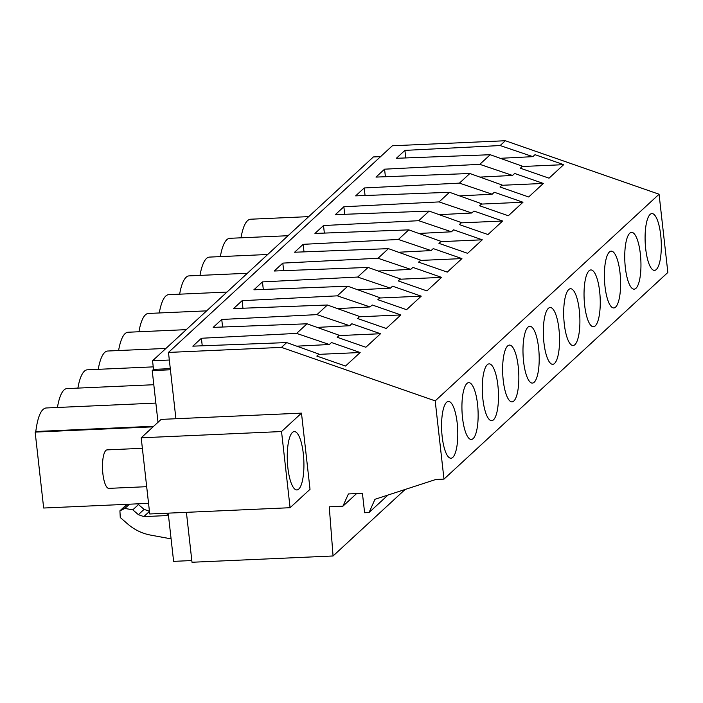<?xml version="1.0" encoding="UTF-8"?>
<svg xmlns="http://www.w3.org/2000/svg" width="703" height="703" viewBox="0 0 703 703"><rect width="100%" height="100%" fill="white"/><g stroke="black" fill="none" stroke-linecap="round" stroke-linejoin="round"><path stroke-width="1.05" d="M290.075 507.715L149.739 513.972L141.198 437.802L281.534 431.545L290.075 507.715L310.023 489.306L301.482 413.136L175.908 418.733L168.474 352.423L392.344 145.776L505.352 140.741L659.071 194.23L667.85 272.465L443.98 479.112L435.851 479.472L374.98 499.279L369.04 512.54L388.003 495.044M369.04 512.54L364.611 512.733L362.432 493.321L348.398 493.945L342.915 506.195L329.25 506.81L333.064 555.976L192.007 562.259L186.409 512.338M333.064 555.976L405.095 489.481M342.915 506.195L356.588 493.585M443.98 479.112L435.201 400.877L659.071 194.23M661.268 249.108A28.436 8.032 87.4 0 0 651.936 213.58A28.436 8.032 87.4 0 0 645.134 234.855A28.436 8.032 87.4 0 0 654.467 270.383A28.436 8.032 87.4 0 0 661.268 249.108M502.671 366.36A28.436 8.032 87.4 0 0 512.004 401.888A28.436 8.032 87.4 0 0 518.805 380.604A28.436 8.032 87.4 0 0 509.473 345.076A28.436 8.032 87.4 0 0 502.671 366.36M498.453 399.392A28.436 8.032 87.4 0 0 489.121 363.864A28.436 8.032 87.4 0 0 482.32 385.147A28.436 8.032 87.4 0 0 491.652 420.675A28.436 8.032 87.4 0 0 498.453 399.392M559.509 343.038A28.436 8.032 87.4 0 0 550.177 307.51A28.436 8.032 87.4 0 0 543.375 328.784A28.436 8.032 87.4 0 0 552.707 364.312A28.436 8.032 87.4 0 0 559.509 343.038M620.564 286.675A28.436 8.032 87.4 0 0 611.232 251.147A28.436 8.032 87.4 0 0 604.431 272.43A28.436 8.032 87.4 0 0 613.763 307.958A28.436 8.032 87.4 0 0 620.564 286.675M624.782 253.642A28.436 8.032 87.4 0 0 634.115 289.17A28.436 8.032 87.4 0 0 640.916 267.896A28.436 8.032 87.4 0 0 631.584 232.359A28.436 8.032 87.4 0 0 624.782 253.642M563.727 309.997A28.436 8.032 87.4 0 0 573.059 345.533A28.436 8.032 87.4 0 0 579.861 324.25A28.436 8.032 87.4 0 0 570.528 288.722A28.436 8.032 87.4 0 0 563.727 309.997M600.213 305.462A28.436 8.032 87.4 0 0 590.88 269.934A28.436 8.032 87.4 0 0 584.079 291.218A28.436 8.032 87.4 0 0 593.411 326.746A28.436 8.032 87.4 0 0 600.213 305.462M478.102 418.18A28.436 8.032 87.4 0 0 468.769 382.652A28.436 8.032 87.4 0 0 461.968 403.926A28.436 8.032 87.4 0 0 471.3 439.463A28.436 8.032 87.4 0 0 478.102 418.18M539.157 361.825A28.436 8.032 87.4 0 0 529.825 326.289A28.436 8.032 87.4 0 0 523.023 347.572A28.436 8.032 87.4 0 0 532.356 383.1A28.436 8.032 87.4 0 0 539.157 361.825M441.616 422.714A28.436 8.032 87.4 0 0 450.948 458.242A28.436 8.032 87.4 0 0 457.75 436.967A28.436 8.032 87.4 0 0 448.417 401.439A28.436 8.032 87.4 0 0 441.616 422.714M435.201 400.877L281.481 347.387L286.692 342.581L192.833 346.157L201.401 338.257L296.622 333.407L307.044 323.793L213.185 327.378L221.753 319.47L316.974 314.628L327.396 305.005L233.537 308.591L242.104 300.682L337.326 295.84L347.748 286.218L253.888 289.803L262.456 281.894L357.678 277.052L368.1 267.43L274.24 271.015L282.808 263.107L378.029 258.265L388.451 248.651L294.592 252.228L303.16 244.328L398.381 239.477L408.803 229.863L314.944 233.449L323.512 225.54L418.733 220.698L429.155 211.076L335.296 214.661L343.864 206.752L439.085 201.91L449.507 192.288L355.648 195.873L364.216 187.965L459.437 183.123L469.859 173.5L376 177.086L384.567 169.177L479.789 164.335L490.211 154.722L396.351 158.298L404.919 150.389L500.141 145.547L505.352 140.741M500.141 145.547L532.874 156.655L535.009 154.678L563.683 164.66L549.034 178.184L520.352 168.21L522.487 166.233L490.211 154.722M479.789 164.335L512.522 175.442L514.658 173.465L543.331 183.448L528.682 196.972L500 186.989L502.135 185.021L469.859 173.5M459.437 183.123L492.17 194.221L494.306 192.253L522.979 202.236L508.331 215.759L479.648 205.777L481.783 203.808L449.507 192.288M439.085 201.91L471.818 213.009L473.954 211.041L502.627 221.014L487.979 234.547L459.296 224.565L461.432 222.596L429.155 211.076M418.733 220.698L451.467 231.797L453.602 229.828L482.276 239.802L467.627 253.326L438.944 243.352L441.08 241.375L408.803 229.863M398.381 239.477L431.115 250.584L433.25 248.607L461.924 258.59L447.275 272.114L418.593 262.14L420.728 260.163L388.451 248.651M378.029 258.265L410.763 269.372L412.898 267.395L441.572 277.377L426.923 290.901L398.241 280.919L400.376 278.95L368.1 267.43M357.678 277.052L390.411 288.151L392.546 286.183L421.22 296.165L406.571 309.689L377.889 299.706L380.024 297.738L347.748 286.218M337.326 295.84L370.05 306.939L372.195 304.97L400.868 314.944L386.219 328.477L357.537 318.494L359.672 316.526L327.396 305.005M316.974 314.628L349.699 325.726L351.843 323.758L380.516 333.732L365.868 347.256L337.185 337.282L339.321 335.305L307.044 323.793M296.622 333.407L329.347 344.514L331.491 342.537L360.164 352.519L345.516 366.043L316.833 356.07L318.969 354.092L286.692 342.581M168.474 352.423L281.481 347.387M169.326 360.024L152.551 360.78L373.372 156.945L380.587 156.628M522.188 166.506L563.683 164.66M500.281 158.307L532.874 156.655M404.919 150.389L405.763 157.938M168.21 513.146L173.615 561.363L191.814 560.546M152.551 360.78L153.518 369.383L152.217 370.586L158.017 422.275M148.544 503.348L43.665 508.023L35.15 432.099L35.791 431.51C37.716 416.651 41.117 408.812 45.985 407.986L155.864 403.091M57.444 407.476A45.853 12.944 -92.6 0 1 66.987 388.592L153.808 384.726M77.892 388.109A45.853 12.944 -92.6 0 1 87.339 369.813L153.236 366.869M98.244 369.321A45.853 12.944 -92.6 0 1 107.691 351.025L165.934 348.424M118.596 350.542A45.853 12.944 -92.6 0 1 128.043 332.238L186.286 329.645M138.948 331.754A45.853 12.944 -92.6 0 1 148.395 313.45L206.638 310.858M159.3 312.967A45.853 12.944 -92.6 0 1 168.746 294.662L226.99 292.07M179.652 294.179A45.853 12.944 -92.6 0 1 189.098 275.884L247.342 273.282M200.004 275.391A45.853 12.944 -92.6 0 1 209.45 257.096L267.694 254.495M220.355 256.604A45.853 12.944 -92.6 0 1 229.802 238.308L288.045 235.716M240.98 237.807C243.097 225.979 246.27 219.784 250.479 219.222L308.714 216.629M141.198 437.802L161.136 419.392L175.908 418.733M281.534 431.545L301.482 413.136M300.84 440.948A29.201 8.243 87.4 0 0 294.293 431.589A29.201 8.243 87.4 0 0 287.536 449.243A29.201 8.243 87.4 0 0 290.348 480.58A29.201 8.243 87.4 0 0 296.886 489.938A29.201 8.243 87.4 0 0 303.643 472.284A29.201 8.243 87.4 0 0 300.84 440.948M153.518 369.383L170.293 368.636M152.217 370.586L170.416 369.778M35.15 432.099L153.061 426.844M318.67 354.365L360.164 352.519M296.763 346.166L329.347 344.514M201.401 338.257L202.244 345.806M35.791 431.51L153.702 426.255M168.281 513.77L166.286 515.607L168.395 514.781M171.093 538.867L150.495 535.08C142.05 533.463 134.475 529.79 127.788 524.06L120.266 517.531L119.914 510.817L124.862 508.436L132.805 509.833L138.368 514.658L143.834 516.608L166.286 515.607M137.603 503.84L144.097 509.367L149.572 511.318M119.914 510.817L125.644 505.527L127.999 504.262M501.837 185.293L543.331 183.448M479.929 177.094L512.522 175.442M384.567 169.177L385.411 176.725M481.485 204.081L522.979 202.236M459.577 195.882L492.17 194.221M364.216 187.965L365.059 195.513M461.133 222.869L502.627 221.014M439.226 214.67L471.818 213.009M343.864 206.752L344.707 214.301M440.781 241.656L482.276 239.802M418.874 233.458L451.467 231.797M323.512 225.54L324.355 233.088M420.429 260.435L461.924 258.59M398.522 252.236L431.115 250.584M303.16 244.328L304.004 251.876M400.077 279.223L441.572 277.377M378.17 271.024L410.763 269.372M282.808 263.107L283.652 270.655M379.725 298.01L421.22 296.165M357.818 289.812L390.411 288.151M262.456 281.894L263.3 289.443M359.374 316.798L400.868 314.944M337.466 308.599L370.05 306.939M242.104 300.682L242.948 308.23M339.022 335.586L380.516 333.732M317.115 327.387L349.699 325.726M221.753 319.47L222.596 327.018M146.681 486.687L108.833 488.374A19.271 5.439 -92.6 0 1 102.506 464.296A19.271 5.439 -92.6 0 1 107.12 449.876L142.375 448.303M149.449 511.433L143.834 516.608M144.097 509.367L138.368 514.658M138.544 504.534L132.805 509.833M129.457 504.2L124.862 508.436M126.786 504.789L121.057 510.079"/></g></svg>
